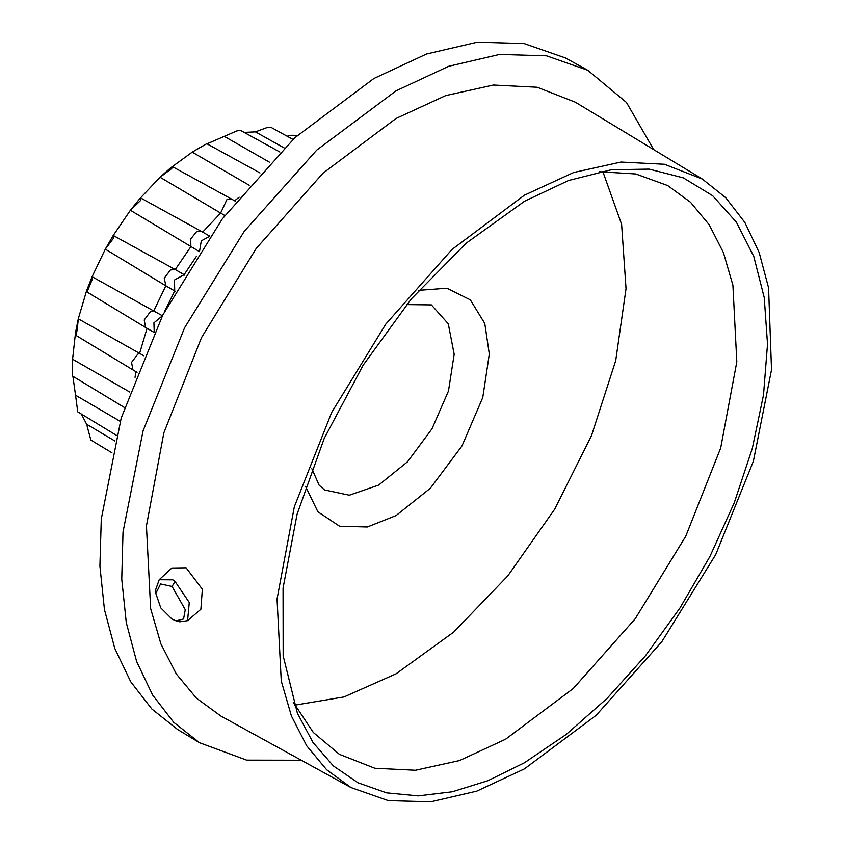 <?xml version="1.0" encoding="UTF-8"?>
<svg xmlns="http://www.w3.org/2000/svg" width="844" height="844" viewBox="0 0 844 844"><rect width="100%" height="100%" fill="white"/><g stroke="black" fill="none" stroke-linecap="round" stroke-linejoin="round"><path stroke-width="1.27" d="M297.141 135.483L292.024 135.219L287.097 136.211M292.91 139.397L271.304 127.539L266.767 127.644L255.447 131.833L244.169 132.36M279.892 151.983L240.318 130.25L236.879 130.968L207.075 143.828M259.994 172.893L206.769 143.659L192.21 152.142L170.53 167.956L172.957 166.859L171.543 168.684L160.043 177.251L139.84 198.583L141.159 198.245L140.558 200.513L130.43 210.283L113.085 235.666L113.529 238.272L105.405 248.969L92.091 276.695L92.323 279.396L87.037 292.003L86.658 290.684L78.292 318.842L77.268 330.004L75.749 335.226L75.485 332.578L72.626 359.27L72.573 376.118L124.49 407.589M202.623 232.047L220.6 213.099L226.973 199.564L231.615 199.068L235.719 201.442M162.301 315.93L153.967 322.788L154.23 332.483L145.579 327.493L144.218 319.95L150.337 311.721L153.808 310.845L165.825 285.831L164.274 278.182L170.393 269.953L175.214 269.563L190.871 246.648L190.733 238.968L196.536 231.699L201.167 231.203L209.818 236.193M86.658 290.684L92.091 276.695L162.375 315.793M137.076 372.288L132.972 369.925L131.601 362.371L137.73 354.153L139.619 353.372L147.035 328.337M75.485 332.578L78.292 318.842L143.797 355.788M72.51 373.407L72.626 359.27L129.733 392.027M249.138 185.216L192.21 152.142L204.406 144.968M114.847 440.958L86.658 424.184L81.478 414.151M120.238 421.356L75.485 395.192L72.869 376.297M113.085 235.666L105.405 248.969M139.84 198.583L130.43 210.283L199.437 251.596M170.53 167.956L160.043 177.251L224.789 215.515M284.069 147.858L255.447 131.833M269.795 162.333L224.747 136.644M234.579 200.788L239.168 197.169M135.093 377.416L135.937 371.634M175.214 269.563L183.823 274.532M164.833 310.982L174.676 290.948L174.55 280.029L184.066 274.68L196.504 256.133M174.434 290.8L165.825 285.831M75.485 395.192L77.722 411.872L116.335 435.272M86.658 424.184L90.867 440.051M199.522 251.47L201.294 240.825L209.808 236.204M418.719 290.347L446.93 288.268L470.277 299.852L484.762 323.495L489.298 354.058L482.757 397.482L461.984 445.98L430.366 488.212L396.036 515.589L367.298 526.951L339.583 526.223L317.882 511.791L305.57 486.323M176.101 620.836L179.804 621.796L187.6 620.614L200.851 609.305L202.338 589.207L186.049 567.801L171.881 568.033L159.189 579.722L155.771 589.523L155.855 593.406L160.582 583.953L172.039 586.453L185.311 609.663L183.538 619L176.101 620.836L171.965 619.074L160.771 607.849L155.855 593.406M187.6 620.614L189.288 602.5L175.046 581.368L172.777 579.86L159.189 579.722M293.258 702.271L313.282 732.444L339.383 754.336L374.799 768.198L415.406 770.287L459.579 760.507L505.588 739.27L573.329 688.493L635.184 618.8L685.75 536.256L720.649 448.048L736.833 361.854L732.887 285.177L723.413 252.525L709.171 224.673L690.476 202.201L667.731 185.617L635.711 173.959L599.578 171.712M294.735 705.194L344.046 696.965L396.036 673.818L453.745 632.019L507.772 575.914L554.666 509.09L591.433 435.81L615.74 360.747L626.026 288.701L621.638 224.251L602.848 171.532M653.72 149.641L626.427 102.419L587.783 70.263L565.364 57.962L524.103 43.529L477.261 42.2L426.558 54.005L373.892 78.513L294.714 137.73L222.267 218.87L162.755 315.044L121.241 418.033L101.248 519.071L99.94 566.145L104.498 609.547L114.826 648.361L130.704 681.741L151.793 708.992L177.641 729.522L199.511 742.773L246.68 760.17L301.224 760.191M587.783 70.263L546.458 55.82L499.542 54.491L448.776 66.307L396.036 90.857L316.743 150.148L244.201 231.404L184.604 327.715L143.026 430.851L123.002 532.026L121.694 579.163L126.262 622.629L136.601 661.496L152.511 694.939L173.621 722.221L199.511 742.773M524.472 201.336L568.571 180.532L611.214 169.739L649.12 169.085L683.292 177.831L712.684 195.724L736.422 222.215L753.797 256.513L764.284 297.584L767.555 344.194L763.535 394.95L752.331 448.322L734.28 502.707L709.92 556.481L679.99 608.007L645.396 655.746L607.163 698.273L566.451 734.312L524.472 762.765L487.959 780.658L452.278 791.777L418.244 795.871L386.605 792.854L358.099 782.778L333.369 765.888L312.976 742.562L297.373 713.328L283.204 655.756L283.088 588.068L297.035 514.207L324.233 438.469L363.099 365.262L411.366 298.871L466.215 243.146L524.472 201.336M524.472 768.895L476.754 791.102L430.82 801.8L388.377 800.597L350.998 787.526L326.67 769.781L306.667 745.737L291.423 715.934L281.284 681.013L277.064 598.976L294.377 506.759L331.713 412.389L385.824 324.085L451.994 249.529L524.472 195.207L573.677 172.471L620.941 162.016L664.386 164.253L702.282 179.076L725.692 197.675L744.798 222.362L759.189 252.609L768.546 287.772L771.49 369.746L753.386 461.288L715.765 554.603L661.844 641.735L596.212 715.248L524.472 768.895M702.282 179.076L575.45 102.198L537.217 87.238L493.392 84.98L445.695 95.53L396.036 118.466L322.904 173.284L256.143 248.516L201.547 337.621L163.873 432.835L146.413 525.886L150.665 608.661L160.898 643.898L176.269 673.976L196.452 698.231L221.001 716.134L350.998 787.526M406.597 304.6L431.389 304.948L448.259 323.779L454.188 354.237L448.438 390.941L432.054 428.699L407.546 461.763L378.639 485.089L349.289 495.185L324.56 489.995L319.137 485.184L311.858 468.694M175.046 581.368L172.039 586.453M172.957 166.859L231.615 199.068M141.159 198.245L201.167 231.203M113.613 235.729L175.035 269.458M105.711 249.391L165.635 285.726M87.059 292.013L145.579 327.493M75.749 335.226L132.972 369.925M90.857 440.062L111.946 452.838M183.95 274.606L175.088 269.489M174.55 290.874L165.698 285.757M184.762 275.102L184.003 274.638M175.383 291.338L174.613 290.906"/></g></svg>
